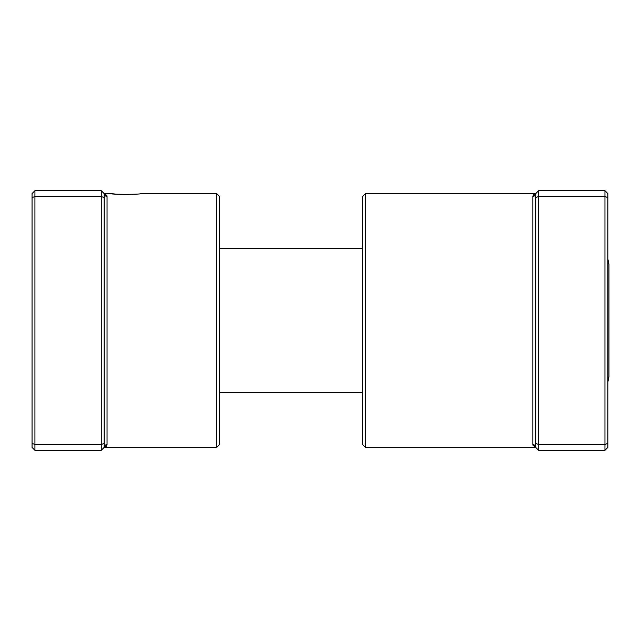 <?xml version="1.0" encoding="UTF-8"?>
<svg xmlns="http://www.w3.org/2000/svg" width="641" height="641" viewBox="0 0 641 641"><rect width="100%" height="100%" fill="white"/><g stroke="black" fill="none" stroke-linecap="round" stroke-linejoin="round"><path stroke-width="0.96" d="M101.278 450.303L101.278 190.697L34.934 190.697L34.934 450.303L101.278 450.303L104.163 447.418A2.885 2.82 180 0 1 107.047 444.598L104.163 447.418L104.163 193.582L107.047 196.402L106.686 195.032M216.658 193.582L219.543 196.466L219.543 444.533L216.658 447.418L216.658 193.582L140.94 193.582C141.885 194.568 109.739 194.568 110.653 193.582L115.156 194.039M117.439 194.215L119.931 194.351M120.179 194.367L128.953 194.447M131.693 194.351L134.225 194.207M106.134 446.657L107.047 444.598L107.047 196.402A2.885 2.82 180 0 1 104.163 193.582L101.278 190.697M104.163 197.66L101.278 196.466L34.934 196.466L32.05 197.66L32.05 193.582L34.934 190.697M104.163 443.34L101.278 444.533L34.934 444.533L32.05 443.34L32.05 197.66M34.934 450.303L32.05 447.418L32.05 443.34M607.844 258.804L608.95 264.348L608.95 376.652L607.844 382.196M365.546 447.418L362.662 444.533L362.662 196.466L365.546 193.582L365.546 447.418L535.732 447.418L532.847 444.598L533.208 445.968M538.616 450.303L535.732 447.418L535.732 197.66L538.616 196.466L538.616 450.303L604.96 450.303L604.96 190.697L538.616 190.697L538.616 196.466L604.96 196.466L607.844 197.66L607.844 447.418L604.96 450.303M604.96 190.697L607.844 193.582L607.844 197.66M535.732 443.34L538.616 444.533L604.96 444.533L607.844 443.34M535.732 197.66L535.732 193.582L538.616 190.697M535.732 447.418A2.885 2.82 -0 0 0 532.847 444.598L532.847 196.402L535.732 193.582A2.885 2.82 0 0 1 532.847 196.402L533.641 194.463M216.658 447.418L104.163 447.418M110.653 193.582L104.163 193.582M362.662 392.613L219.543 392.613M362.662 248.388L219.543 248.388M365.546 193.582L535.732 193.582"/></g></svg>
